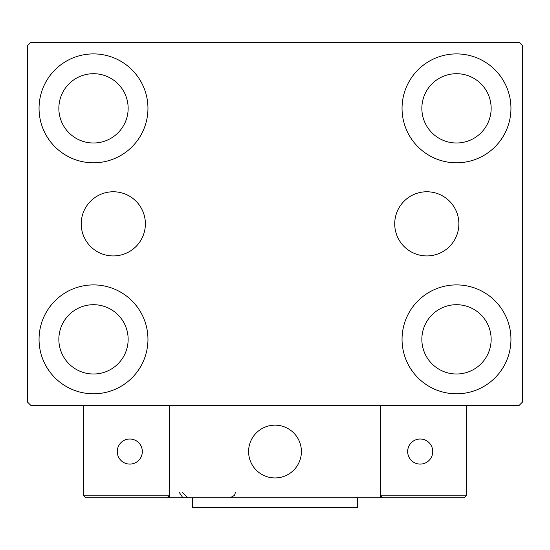 <?xml version="1.0" encoding="UTF-8"?>
<svg xmlns="http://www.w3.org/2000/svg" width="550" height="550" viewBox="0 0 550 550"><rect width="100%" height="100%" fill="white"/><g stroke="black" fill="none" stroke-linecap="round" stroke-linejoin="round"><path stroke-width="0.82" d="M458.879 223.85A32.079 32.079 0 0 0 426.8 191.771A32.079 32.079 0 0 0 394.721 223.85A32.079 32.079 0 0 0 426.8 255.929A32.079 32.079 0 0 0 458.879 223.85M145.379 223.85A32.079 32.079 0 0 0 113.3 191.771A32.079 32.079 0 0 0 81.221 223.85A32.079 32.079 0 0 0 113.3 255.929A32.079 32.079 0 0 0 145.379 223.85M39.05 339.35A54.45 54.45 0 0 1 93.5 284.9A54.45 54.45 0 0 1 147.95 339.35A54.45 54.45 0 0 1 93.5 393.8A54.45 54.45 0 0 1 39.05 339.35M402.05 108.35A54.45 54.45 0 0 1 456.5 53.9A54.45 54.45 0 0 1 510.95 108.35A54.45 54.45 0 0 1 456.5 162.8A54.45 54.45 0 0 1 402.05 108.35M402.05 339.35A54.45 54.45 0 0 1 456.5 284.9A54.45 54.45 0 0 1 510.95 339.35A54.45 54.45 0 0 1 456.5 393.8A54.45 54.45 0 0 1 402.05 339.35M39.05 108.35A54.45 54.45 0 0 1 93.5 53.9A54.45 54.45 0 0 1 147.95 108.35A54.45 54.45 0 0 1 93.5 162.8A54.45 54.45 0 0 1 39.05 108.35M58.85 108.35A34.65 34.65 0 0 1 93.5 73.7A34.65 34.65 0 0 1 128.15 108.35A34.65 34.65 0 0 1 93.5 143A34.65 34.65 0 0 1 58.85 108.35M421.85 339.35A34.65 34.65 0 0 1 456.5 304.7A34.65 34.65 0 0 1 491.15 339.35A34.65 34.65 0 0 1 456.5 374A34.65 34.65 0 0 1 421.85 339.35M421.85 108.35A34.65 34.65 0 0 1 456.5 73.7A34.65 34.65 0 0 1 491.15 108.35A34.65 34.65 0 0 1 456.5 143A34.65 34.65 0 0 1 421.85 108.35M58.85 339.35A34.65 34.65 0 0 1 93.5 304.7A34.65 34.65 0 0 1 128.15 339.35A34.65 34.65 0 0 1 93.5 374A34.65 34.65 0 0 1 58.85 339.35M519.2 42.35L30.8 42.35L27.5 45.65L27.5 402.05L30.8 405.35L519.2 405.35L522.5 402.05L522.5 45.65L519.2 42.35M248.6 451.55A26.4 26.4 0 0 1 275 425.15A26.4 26.4 0 0 1 301.4 451.55A26.4 26.4 0 0 1 275 477.95A26.4 26.4 0 0 1 248.6 451.55M380.6 497.75L169.4 497.75L169.4 405.35L380.6 405.35L380.6 497.75L399.08 497.75M279.482 477.565A26.4 26.4 0 0 0 301.015 447.067A26.4 26.4 0 0 0 270.518 425.535A26.4 26.4 0 0 0 248.985 456.033A26.4 26.4 0 0 0 279.482 477.565M408.98 497.75L464.42 497.75L466.4 495.77L466.4 405.35L380.6 405.35L380.6 495.77L466.4 495.77L464.42 497.75L382.58 497.75L380.6 495.77L382.58 497.75M169.4 497.75L85.58 497.75L83.6 495.77L83.6 405.35M169.4 495.77L167.42 497.75L169.4 495.77L83.6 495.77L85.58 497.75M407.66 451.55A12.54 12.54 0 0 0 420.2 464.09A12.54 12.54 0 0 0 432.74 451.55A12.54 12.54 0 0 0 420.2 439.01A12.54 12.54 0 0 0 407.66 451.55M129.8 464.09A12.54 12.54 0 0 0 142.34 451.55A12.54 12.54 0 0 0 129.8 439.01A12.54 12.54 0 0 0 117.26 451.55A12.54 12.54 0 0 0 129.8 464.09M357.5 497.75L357.5 507.65L192.5 507.65L192.5 497.75M179.3 492.47L182.6 497.365M182.6 492.47L187.88 497.75M235.4 492.47L234.554 495.337L230.12 497.75"/></g></svg>
